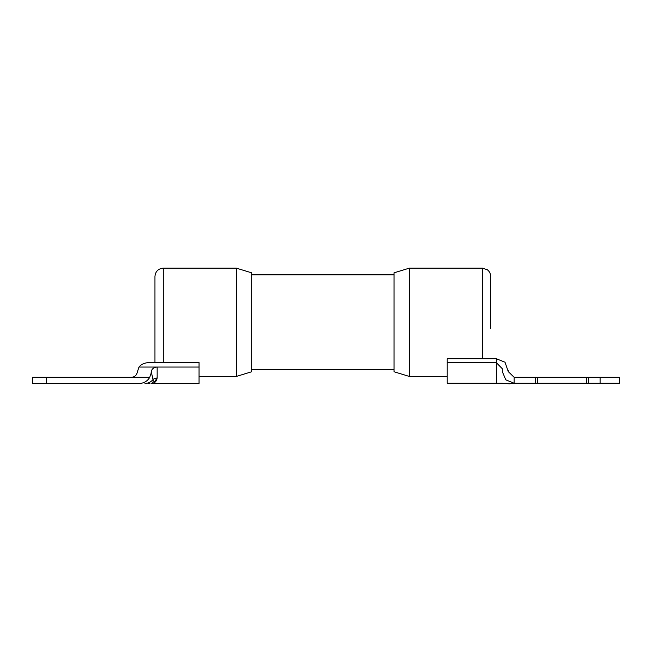 <?xml version="1.0" encoding="UTF-8"?>
<svg xmlns="http://www.w3.org/2000/svg" width="652" height="652" viewBox="0 0 652 652"><rect width="100%" height="100%" fill="white"/><g stroke="black" fill="none" stroke-linecap="round" stroke-linejoin="round"><path stroke-width="0.98" d="M409.326 268.151L394.02 272.838L394.02 371.754L409.326 376.44L409.326 268.151L482.407 268.151L482.407 358.747M490.736 328.592L490.736 276.472L490.736 328.592M236.366 376.44L251.672 371.754L251.672 272.838L236.366 268.151L236.366 376.44L199.056 376.44M163.277 362.569L163.277 268.151C158.224 268.64 155.445 271.419 154.956 276.472L154.956 362.569M586.588 377.304L537.419 377.304L537.419 383.27L586.588 383.27L586.588 377.304L588.503 377.304L588.503 383.27L586.588 383.27M600.084 377.304L619.4 377.304L619.4 383.27L600.084 383.27L600.084 377.304L588.503 377.304M600.084 383.27L588.503 383.27M537.419 383.27L535.504 383.27L535.504 377.304L514.167 377.304L508.258 371.607L504.998 362.227L496.376 358.747L447.207 358.747L447.207 362.699L496.376 362.699L496.376 383.27L502.293 383.27L447.207 383.27L447.207 362.699M535.504 377.304L537.419 377.304M535.504 383.27L514.167 383.27L505.781 379.831L502.284 371.518L502.309 368.739L496.376 362.699L496.376 358.747M502.309 383.27L509.489 383.849L514.167 383.27L514.167 377.304M46.618 377.304L32.6 377.304L32.6 383.425L46.618 383.425L46.618 377.304L149.724 377.304L151.06 373.49M46.618 383.425L139.324 383.425A11.899 11.899 0 0 0 149.724 377.304M149.976 383.425L148.436 383.425M138.966 367.052L137.319 372.096L138.966 367.052C141.337 364.175 144.817 362.683 149.414 362.569C144.825 362.683 141.345 364.175 138.966 367.052L199.056 367.052L199.056 383.425L151.223 383.425C154.459 383.457 156.431 381.656 157.156 378.021L153.733 382.911M199.056 367.052L199.056 362.569L149.414 362.569M137.319 372.096C136.651 375.283 134.687 377.027 131.435 377.304L131.867 377.288M151.06 373.506L151.231 371.966C151.688 368.991 153.66 367.353 157.156 367.052L157.156 378.021A5.933 5.403 180 0 0 153.114 379.464L152.25 377.304M136.545 374.387L135.257 375.902M151.231 371.966L153.114 379.464C153.367 382.186 152.739 383.506 151.223 383.425M145.005 383.425A11.899 10.888 -90 0 0 153.114 379.464M394.02 274.842L251.672 274.842M394.02 369.741L251.672 369.741M482.407 268.151L487.248 269.7C489.497 271.395 490.663 273.653 490.736 276.472M409.326 376.44L447.207 376.44M236.366 268.151L163.277 268.151M508.258 371.664L508.275 370.507M502.293 383.27L509.489 383.849L514.167 383.27"/></g></svg>
